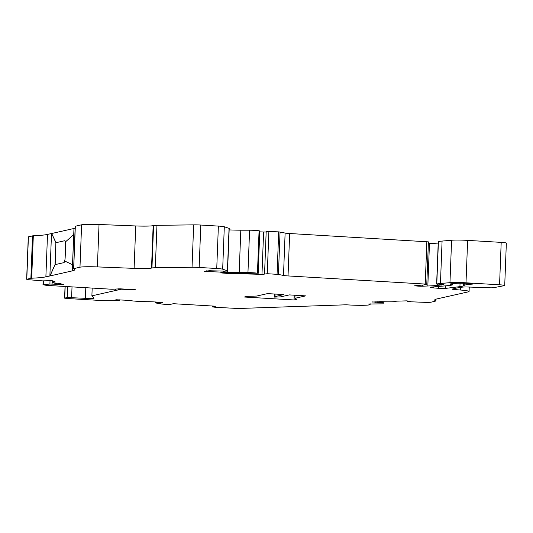 <?xml version="1.0" encoding="UTF-8"?>
<svg xmlns="http://www.w3.org/2000/svg" width="533" height="533" viewBox="0 0 533 533"><rect width="100%" height="100%" fill="white"/><g stroke="black" fill="none" stroke-linecap="round" stroke-linejoin="round"><path stroke-width="0.8" d="M372.047 301.898L382.274 302.691L383.28 302.917L383.1 303.843L368.576 304.017A16.67 1.246 2.2 0 1 369.949 304.57A16.67 1.246 2.2 0 1 369.722 304.756L368.723 304.983A16.67 1.246 2.2 0 1 366.144 305.209L363.519 305.296A16.67 1.246 2.2 0 1 346.31 304.789L238.151 308.507L215.199 307.288L212.62 306.928L215.652 306.209L173.358 303.703L169.88 304.483L164.517 304.276A4.61 0.346 2.2 0 1 161.746 304.01L156.029 303.024A4.61 0.346 2.2 0 1 155.443 302.837A4.61 0.346 2.2 0 1 155.616 302.751L161.026 302.891L162.725 302.491L153.397 301.858A7.096 0.526 2.2 0 0 147.947 301.698L147.901 301.698A14.191 1.059 2.2 0 1 130.658 300.672L130.618 300.672A7.096 0.526 2.2 0 0 126.328 300.252L116.281 299.766L114.642 300.132L118.779 300.565A4.61 0.346 2.2 0 1 116.594 300.685L106.353 300.719A4.61 0.346 2.2 0 1 102.849 300.619L67.265 298.507L64.593 298.147L67.238 297.514L85.786 298.34A7.096 0.526 2.2 0 1 85.4 298.32A7.096 0.526 -177.8 0 0 94.035 298.134A7.096 0.526 -177.8 0 0 94.015 298.094L91.889 295.842L121.238 289.219L135.389 289.732L120.065 288.819L112.103 289.259L46.431 285.362L42.986 284.715L49.902 284.042L63.647 284.529L59.489 283.456A14.191 1.059 2.2 0 1 52.454 282.27A14.191 1.059 2.2 0 1 54.526 281.797L54.932 281.611L52.474 280.791L50.755 280.651L42.693 280.878L27.623 279.632L26.783 279.205L31.68 278.206A63.5 4.737 -177.8 0 0 45.878 276.84L50.049 275.927L55.039 264.595L49.942 275.921M26.65 279.272L28.282 236.852L33.312 235.786A63.5 4.737 -177.8 0 0 47.51 234.42L51.501 233.521M65.479 241.875A4.964 1.333 -86.6 0 0 64.713 240.736A4.964 1.333 -86.6 0 0 64.606 240.749L56.018 242.688L51.674 233.514L73.974 228.484M73.667 234.6L65.372 241.975A4.964 1.333 93.4 0 1 65.632 245.38L65.173 257.399A4.964 1.333 93.4 0 1 64.64 260.99L72.515 264.721L73.974 228.45A63.674 4.75 -177.8 0 0 75.126 228.144M50.049 275.927L72.341 270.871A63.674 4.75 -177.8 0 0 74.747 269.685A63.674 4.75 -177.8 0 0 73.634 268.739L75.2 226.272L81.602 224.786A17.736 1.319 2.2 0 1 99.025 224.493L135.735 225.952A17.736 1.319 -177.8 0 0 153.158 225.652L153.577 225.559A8.515 0.633 2.2 0 1 156.955 225.332L193.666 224.859A8.515 0.633 2.2 0 1 200.788 225.046L218.377 226.092A8.515 0.633 2.2 0 1 224.306 226.772L229.05 228.351A5.323 0.4 2.2 0 1 229.21 228.457L227.578 270.877A5.323 0.4 2.2 0 1 223.747 271.11L212.514 270.824A7.096 0.526 2.2 0 1 209.569 270.697L204.492 271.284L206.471 271.564L227.278 272.303A21.287 1.586 -177.8 0 0 239.184 272.61L247.952 272.616A7.096 0.526 2.2 0 1 257.446 273.222L242.622 273.262A29.088 2.172 2.2 0 1 228.857 272.956L220.715 272.869L227.804 273.456A14.191 1.059 -177.8 0 0 235.146 273.742L249.744 274.029A35.471 2.645 2.2 0 1 261.976 274.428L267.266 273.709L278.426 274.428L283.496 275.461A7.096 0.526 -177.8 0 0 288.033 275.927L425.234 284.069L426.78 284.282L423.995 284.935L414.594 285.795L417.772 286.101A4.964 0.373 -177.8 0 0 422.709 286.194L427.832 285.988A70.949 5.29 -177.8 0 0 437.56 285.408L443.729 284.562L436.787 283.989A35.471 2.645 2.2 0 1 440.451 283.496L449.965 282.67A14.191 1.059 2.2 0 1 466.002 282.803L499.561 284.795A7.096 0.526 2.2 0 1 504.718 285.501A7.096 0.526 2.2 0 1 504.451 285.635L493.465 287.72A4.964 0.373 2.2 0 1 487.502 287.707L468.56 287.034A7.096 0.526 -177.8 0 0 462.644 287.114L462.204 287.167A106.42 7.935 -177.8 0 0 456.415 288.113L452.337 289.033A4.964 0.373 -177.8 0 0 452.151 289.126A4.964 0.373 -177.8 0 0 454.596 289.539L460.332 290.012A17.736 1.319 2.2 0 1 469.08 291.491A17.736 1.319 2.2 0 1 468.414 291.824L437.06 298.893A63.494 4.737 -177.8 0 0 434.661 300.079A63.494 4.737 -177.8 0 0 435.787 301.025L430.731 302.264L427.266 302.438L409.724 301.745L407.545 301.471L410.223 301.318L406.606 300.859L396.339 301.172A14.191 1.059 2.2 0 1 381.821 301.671L372.047 302.044M229.157 229.896A21.287 1.586 -177.8 0 0 240.809 230.189L249.584 230.203A7.096 0.526 2.2 0 1 259.071 230.802L259.798 231.002L258.165 273.422M259.764 231.848A35.471 2.645 2.2 0 1 263.608 232.008L266.167 232.022M264.568 273.742L266.194 231.335L278.699 231.868L285.122 233.048A7.096 0.526 -177.8 0 0 289.659 233.514L428.412 241.862L426.78 284.282M428.345 243.614L429.465 243.568A70.949 5.29 -177.8 0 0 438.206 243.068M436.66 284.022L438.419 241.569A35.471 2.645 2.2 0 1 442.077 241.076L451.591 240.25A14.191 1.059 2.2 0 1 467.634 240.383L501.193 242.375A7.096 0.526 2.2 0 1 506.35 243.081L504.718 285.501M51.674 233.514L55.878 242.675L55.039 264.595M445.495 288.406A4.964 0.373 2.2 0 1 438.452 288.3L433.722 287.913A7.096 0.526 2.2 0 1 430.264 287.32A7.096 0.526 2.2 0 1 431.264 287.094L449.179 285.535A14.191 1.059 -177.8 0 0 450.645 285.335L452.77 284.855L452.164 284.669A9.934 0.74 2.2 0 1 449.925 284.116A9.934 0.74 2.2 0 1 451.331 283.789L456.648 283.323A7.096 0.526 2.2 0 1 459.279 283.236L462.424 283.223A8.515 0.633 2.2 0 1 468.887 283.416L469.366 283.443A4.964 0.373 2.2 0 1 472.978 283.936A4.964 0.373 2.2 0 1 472.791 284.029L471.558 284.176A42.567 3.171 -177.8 0 0 464.163 285.388L463.63 285.761A42.567 3.171 2.2 0 1 459.926 286.627L445.495 288.406L445.595 285.848M247.232 296.368L256.686 296.048L267.499 293.61L283.876 294.582L274.988 296.581L274.422 297.101L280.451 296.908L289.332 294.902L305.702 295.875L294.889 298.313L296.888 299.313L293.989 299.966L244.327 297.021L247.232 296.368M383.28 302.917L383.327 301.725L383.28 302.917M73.567 268.685L79.977 267.206A17.736 1.319 2.2 0 1 97.392 266.906L134.109 268.365A17.736 1.319 -177.8 0 0 151.525 268.072L151.952 267.979A8.515 0.633 2.2 0 1 155.33 267.753L192.033 267.28A8.515 0.633 2.2 0 1 199.155 267.466L216.744 268.505A8.515 0.633 2.2 0 1 222.674 269.192L227.418 270.771A5.323 0.4 2.2 0 1 227.578 270.877M441.531 284.409L441.511 285.062M156.276 302.031L156.249 302.604M161.046 302.311L161.026 302.891M119.439 299.839L119.419 300.419M85.806 287.693L85.4 298.32M92.182 288.073L91.889 295.842M73.734 234.6L72.341 270.871M275.088 294.056L274.988 296.581M274.542 294.023L274.422 297.101M295.009 295.242L294.889 298.313M294.176 295.189L293.989 299.966M472.418 283.743L472.405 284.116M55.212 264.601L63.8 262.662L55.172 264.601L55.878 242.675M63.767 262.662A4.964 1.333 -86.6 0 0 64.766 261.05M63.8 262.662A4.964 1.333 -86.6 0 0 64.793 261.063M65.512 241.849A4.964 1.333 -86.6 0 0 64.746 240.743A4.964 1.333 -86.6 0 0 64.733 240.743L64.746 240.743M49.875 275.921L51.508 233.501M47.51 234.42L45.878 276.84M200.788 225.046L199.155 267.466M193.666 224.859L192.033 267.28M218.377 226.092L216.744 268.505M224.306 226.772L222.674 269.192M229.05 228.351L227.418 270.771M206.498 270.831L206.471 271.564M223.653 271.11L223.607 272.256M224.753 271.117L224.713 272.276M226.032 271.097L225.985 272.276M227.325 270.984L227.278 272.303M240.809 230.189L239.184 272.61M249.584 230.203L247.952 272.616M259.071 230.802L257.446 273.222M259.431 230.876L257.805 273.289M222.194 272.789L222.188 273.123M227.824 272.936L227.804 273.456M235.166 273.163L235.146 273.742M249.777 273.269L249.744 274.029M263.608 232.008L261.976 274.428M268.899 231.289L267.266 273.709M278.699 231.868L277.067 274.288M280.058 232.008L278.426 274.428M285.122 233.048L283.496 275.461M289.659 233.514L288.033 275.927M426.86 241.649L425.234 284.069M416.153 285.615L416.14 286.008M417.799 285.475L417.772 286.101M422.749 285.042L422.709 286.194M429.465 243.568L427.832 285.988M437.613 284.136L437.56 285.408M438.419 241.569L436.787 283.989M442.077 241.076L440.451 283.496M451.591 240.25L449.965 282.67M467.634 240.383L466.002 282.803M501.193 242.375L499.561 284.795M454.636 288.513L454.596 289.539M460.432 287.4L460.332 290.012M435.854 299.226L435.787 301.025M407.778 300.992L407.758 301.445M375.279 301.785L375.259 302.418M377.291 301.718L377.264 302.491M379.323 301.645L379.296 302.424M380.329 301.638L380.295 302.464M382.314 301.691L382.274 302.691M212.787 306.042L212.754 306.861M155.643 301.991L155.616 302.751M65.173 286.474L64.726 298.08M67.658 286.621L67.238 297.514M72.022 286.881L71.615 297.501M115.488 289.326L115.441 290.525M118.379 288.813L118.339 289.872M43.626 280.891L43.486 284.602M50.035 280.638L49.902 284.042M52.201 280.738L52.081 284.002M54.872 282.956L54.832 284.056M55.732 283.07L55.692 284.129M56.431 283.156L56.385 284.362M58.15 283.336L58.11 284.502M62.594 284.162L62.574 284.589M28.416 236.785L26.783 279.205M32.52 235.859L30.887 278.279M33.312 235.786L31.68 278.206M75.333 226.205L73.701 268.619M81.602 224.786L79.977 267.206M99.025 224.493L97.392 266.906M135.735 225.952L134.109 268.365M153.158 225.652L151.525 268.072M153.577 225.559L151.952 267.979M156.955 225.332L155.33 267.753M438.519 286.461L438.452 288.3M433.762 286.874L433.722 287.913M452.41 283.696L452.37 284.695M452.197 283.716L452.164 284.669M471.578 283.629L471.558 284.176M464.25 283.236L464.163 285.388M463.73 283.23L463.63 285.761M460.052 283.23L459.926 286.627M266.194 231.335L264.561 273.755M438.259 241.616L436.634 284.036M469.253 287.054L469.08 291.491M435.921 299.2L435.847 301.078M407.565 300.965L407.545 301.471M369.982 303.737L369.949 304.57M370.135 303.737L370.095 304.869M212.654 306.035L212.62 306.928M155.476 301.978L155.443 302.837M65.046 286.461L64.593 298.147M43.133 280.884L42.986 284.715M52.507 280.804L52.454 282.27M45.991 280.558L45.978 280.898M452.897 283.649L452.85 284.815"/></g></svg>
